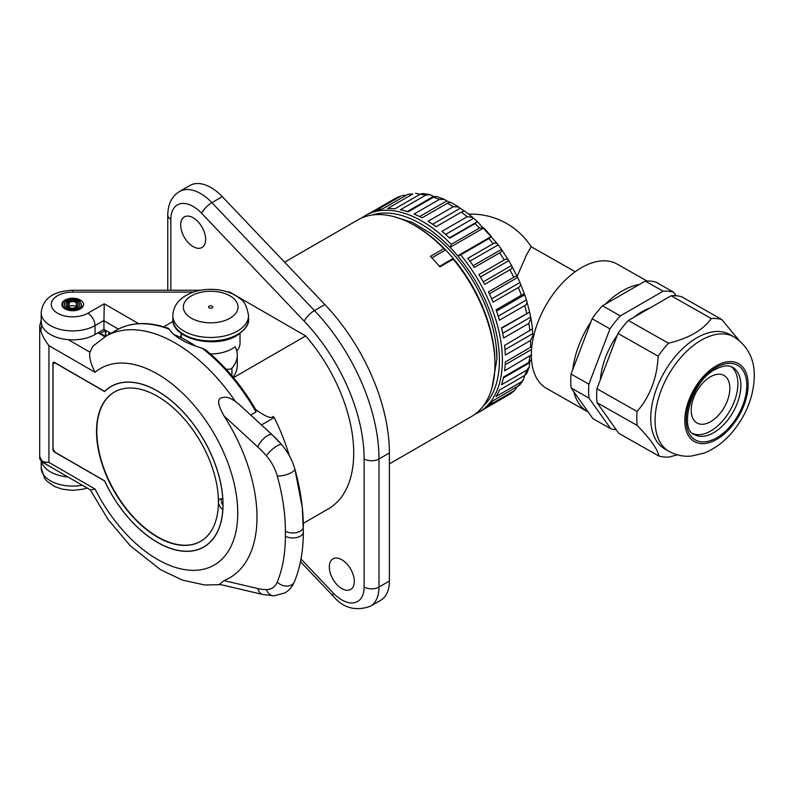 <?xml version="1.0" encoding="UTF-8"?>
<svg xmlns="http://www.w3.org/2000/svg" width="794" height="794" viewBox="0 0 794 794"><rect width="100%" height="100%" fill="white"/><g stroke="black" fill="none" stroke-linecap="round" stroke-linejoin="round"><path stroke-width="1.19" d="M223.025 505.51A6.312 3.642 60 0 1 221.486 498.801M222.886 509.53L222.806 509.569A92.62 53.476 -120 0 1 203.78 546.907A92.62 53.476 -120 0 1 104.6 480.817L55.997 452.749A4.208 2.432 -120 0 1 53.029 447.608L53.029 365.2A4.208 2.432 -120 0 1 53.893 363.275A4.208 2.432 -120 0 1 55.997 363.483L104.6 391.541A92.62 53.476 -120 0 1 111.16 386.489L113.363 385.219M104.669 480.966L54.439 452.024A2.104 1.211 60 0 1 52.95 449.444L53.317 449.235M204.316 546.6A92.719 53.535 -120 0 0 205.18 546.173M112.5 385.646A92.719 53.535 -120 0 0 111.696 386.182M104.977 391.174L104.619 391.382A92.719 53.535 60 0 1 111.11 386.4A92.719 53.535 60 0 1 203.83 439.936A92.719 53.535 60 0 1 203.83 547.006A92.719 53.535 60 0 1 104.619 480.995M104.619 391.382L54.439 362.411A2.104 1.211 60 0 0 53.387 362.302A2.104 1.211 60 0 0 52.95 363.265L52.95 449.444M222.806 509.569A6.312 3.642 60 0 1 218.807 504.001A6.312 3.642 60 0 1 219.809 499.049A6.312 3.642 60 0 1 222.806 499.277A92.62 53.476 -120 0 0 180.456 409.158A92.62 53.476 -120 0 0 111.16 386.489M157.47 396.315A86.209 49.774 -120 0 0 114.366 392.047A86.209 49.774 -120 0 0 101.156 461.125A86.209 49.774 -120 0 0 157.47 537.091A86.209 49.774 -120 0 0 200.574 541.359A86.209 49.774 -120 0 0 213.785 472.281A86.209 49.774 -120 0 0 157.47 396.315M202.202 348.219A138.771 80.115 60 0 1 256.035 411.967L256.005 410.121C241.783 385.636 224.821 365.458 205.14 349.588L202.202 348.219C185.27 343.177 174.273 336.835 169.231 329.182A138.771 80.115 60 0 0 116.331 330.215L105.93 336.219L92.938 346.154L89.93 352.169C88.978 357.082 90.705 363.801 95.101 372.317L48.94 345.668L48.94 462.406L95.101 489.064L90.546 489.987L42.777 462.406L48.94 462.406C42.181 462.158 39.105 460.232 39.7 456.629L42.777 462.406M48.94 345.668C44.702 340.09 41.983 335.088 40.782 330.661A31.542 18.212 180 0 1 39.7 325.927L39.7 456.629M224.007 580.603L257.871 588.572A10.511 7.543 103.2 0 0 262.893 594.517L219.521 584.305L224.007 580.603A132.34 76.413 -120 0 0 224.007 415.897C214.787 399.342 218.856 397.615 225.456 397.149C227.789 397.199 231.034 398.548 235.203 401.228L239.034 404.325M41.804 324.389L40.782 330.661M261.454 424.929L274.228 417.565A147.178 84.978 60 0 1 289.254 455.468M252.472 416.671L251.837 416.096M251.966 416.195L238.369 403.709M256.035 411.967L250.715 415.044M168.397 329.222L169.231 329.182M255.499 409.247L256.055 409.764C265.782 416.771 271.409 418.984 272.967 416.403L274.228 417.565M173.916 334.562A130.99 75.629 60 0 1 196.029 346.293M233.486 377.646L305.68 335.961A121.948 70.408 60 0 1 328.458 508.795L303.298 523.325M180.357 337.341L181.36 334.244M228.553 292.291L229.297 291.864A121.948 70.408 60 0 0 227.362 291.884M163.673 326.82L173.042 321.411M193.15 217.774A17.667 10.193 60 0 1 204.693 233.337A17.667 10.193 60 0 1 201.984 247.49A17.667 10.193 60 0 1 193.15 246.616A17.667 10.193 60 0 1 181.618 231.054A17.667 10.193 60 0 1 184.317 216.901A17.667 10.193 60 0 1 193.15 217.774M341.827 559.75A17.667 10.193 60 0 1 353.36 575.313A17.667 10.193 60 0 1 350.66 589.466A17.667 10.193 60 0 1 341.827 588.592A17.667 10.193 60 0 1 330.284 573.03A17.667 10.193 60 0 1 332.994 558.877A17.667 10.193 60 0 1 341.827 559.75M305.68 335.961L229.297 291.864M300.976 559.045L333.351 593.098A10.511 3.305 136.4 0 0 333.162 596.046C343.097 608.035 355.474 611.449 370.282 606.298L380.693 600.284A42.052 24.277 -120 0 0 389.397 581.039L389.397 452.967A147.178 84.978 -120 0 0 324.885 304.559L222.29 196.664A42.052 24.277 -120 0 0 189.965 185.478L179.563 191.483C171.871 196.217 167.941 204.068 167.772 215.025L167.772 290.237M416.165 226.359L416.165 226.359A111.438 64.334 60 0 1 445.603 249.951A111.438 64.334 60 0 1 453.225 258.447A111.438 64.334 60 0 1 494.96 362.838L494.96 364.555A113.542 65.555 60 0 0 453.245 259.172L439.866 266.893A113.542 65.555 60 0 0 430.437 256.373L443.816 248.651A113.542 65.555 60 0 0 414.676 225.496L416.165 226.359L414.676 225.496A113.542 65.555 -120 0 0 357.905 219.878L284.599 262.199M494.96 364.555A113.542 65.555 60 0 1 471.447 416.532L389.397 463.894M443.816 248.651L445.603 249.951L431.876 257.871M453.245 259.172L453.225 258.447L439.459 266.397M496.925 358.828A107.915 62.299 -120 0 0 496.131 345.638A107.915 62.299 -120 0 0 431.638 233.942L412.414 222.399L393.397 216.534M482.871 406.498A111.438 64.334 -120 0 0 457.681 255.876A111.438 64.334 60 0 0 450.069 247.371A111.438 64.334 -120 0 0 372.307 214.995M464.222 210.956L461.344 212.117A113.542 65.555 60 0 1 467.229 216.712L472.668 217.338L473.591 218.281A109.334 63.123 60 0 1 477.422 221.675L474.991 223.59A113.542 65.555 60 0 1 479.497 228.047L483.735 227.938A111.438 64.334 60 0 1 491.357 236.433L488.935 238.567L460.679 254.884A113.542 65.555 60 0 1 478.881 412.245A113.542 65.555 60 0 1 475.04 414.17M460.679 254.884L457.681 255.876L491.357 236.433M504.24 397.427L484.618 408.761A113.542 65.555 -120 0 1 481.849 410.528L478.881 412.245M516.924 386.986L514.73 390.36L510.294 393.913L484.618 408.761M514.73 390.36L488.459 405.694A113.542 65.555 -120 0 0 493.064 400.752L519.792 384.961L523.365 379.869L521.33 381.914L496.061 396.504A113.542 65.555 -120 0 0 499.446 390.062L524.725 375.473L526.72 373.517L529.29 366.838L526.769 370.163L501.49 384.753A113.542 65.555 -120 0 0 503.575 377.001L528.844 362.401L531.097 360.129L531.444 358.431M531.355 354.888L504.607 370.798A113.542 65.555 -120 0 0 505.312 361.965L531.841 346.561M532.347 329.212A109.334 63.123 60 0 1 532.675 333.688L532.992 335.624L530.581 340.467L505.312 355.067A113.542 65.555 -120 0 0 504.607 345.42L532.327 328.924M528.844 323.436L503.575 338.026A113.542 65.555 -120 0 0 501.49 327.872L529.648 312.121A109.334 63.123 60 0 1 530.67 317.143L531.027 318.414L528.844 323.436A113.542 65.555 60 0 1 529.886 330.83M498.215 316.181L526.392 299.914C527.405 302.514 526.849 304.41 524.725 305.611L499.446 320.2A113.542 65.555 -120 0 0 496.061 309.839L521.33 295.249C523.444 294.018 524.576 293.869 524.715 294.792A109.334 63.123 60 0 1 526.392 299.914L529.648 312.121L501.6 328.309M491.675 298.852L519.951 282.525C521.003 284.669 520.467 286.346 518.343 287.547L493.064 302.137A113.542 65.555 -120 0 0 488.459 291.884L513.738 277.295C515.852 276.064 517.162 276.113 517.678 277.463A109.334 63.123 60 0 1 519.951 282.525L524.715 294.792L496.498 311.079M483.248 281.86L511.554 265.514C512.567 267.151 512.021 268.58 509.897 269.781L484.618 284.381A113.542 65.555 -120 0 0 478.941 274.545L504.22 259.956C506.324 258.715 507.832 258.953 508.756 260.65A109.334 63.123 60 0 1 511.554 265.514L517.678 277.463L489.382 293.8M473.164 265.712L501.461 249.376C502.364 250.497 501.758 251.658 499.634 252.869L474.365 267.459A113.542 65.555 -120 0 0 467.785 258.348L493.064 243.758C495.168 242.517 496.885 242.895 498.205 244.87A109.334 63.123 60 0 1 501.461 249.376L508.756 260.65L480.439 276.997M449.384 237.872L477.422 221.675L497.878 244.353L498.205 244.87L469.929 261.196M396.494 197.766A113.542 65.555 60 0 1 401.079 195.969L396.494 197.766L371.225 212.355A113.542 65.555 -120 0 0 368.317 213.864L365.339 215.581A113.542 65.555 60 0 1 451.25 244.353L479.497 228.047M402.211 195.473L406.23 195.264M407.65 194.451A113.542 65.555 60 0 1 412.83 193.984L407.65 194.451L382.38 209.04A113.542 65.555 -120 0 0 375.8 210.559L401.079 195.969M415.619 193.25L420.066 194.292M420.105 194.272A113.542 65.555 60 0 1 425.723 195.145L429.862 194.629L422.795 193.518L420.105 194.272L394.836 208.862A113.542 65.555 -120 0 0 387.561 208.574L412.83 193.984M429.862 194.629L433.584 196.366A109.334 63.123 60 0 1 434.695 196.644M433.484 197.23A113.542 65.555 60 0 1 439.37 199.433L444.372 199.344L436.581 196.426L433.484 197.23L408.205 211.819A113.542 65.555 -120 0 0 400.454 209.745L425.723 195.145M444.372 199.344L446.794 200.902A109.334 63.123 60 0 1 449.642 202.232M450.744 202.778C450.605 201.855 449.483 202.013 447.369 203.234L422.09 217.834A113.542 65.555 -120 0 0 414.091 214.023L439.37 199.433M447.369 203.234A113.542 65.555 60 0 1 453.344 206.688L458.753 207.026L460.262 208.276A109.334 63.123 60 0 1 463.974 210.787M483.735 227.938L450.069 247.371L451.25 244.353M474.991 223.59L449.712 238.18A113.542 65.555 -120 0 0 441.96 231.302L467.229 216.712M461.344 212.117L436.065 226.707A113.542 65.555 -120 0 0 428.075 221.278L453.344 206.688M361.746 217.943A113.542 65.555 60 0 1 365.339 215.581M529.965 361.647A109.334 63.123 60 0 1 529.648 362.749L529.29 366.838M524.675 375.493L523.365 379.869M529.648 362.749L503.376 377.914M531.563 349.479L505.183 364.714M575.213 271.717L531.186 246.745L526.422 255.073L517.172 276.292M588.215 412.036A71.49 41.635 -60.4 0 1 587.54 411.669L546.629 388.464A71.49 41.635 -60.4 0 1 531.355 355.464A71.49 41.635 119.6 0 1 562.053 283.398A71.49 41.635 119.6 0 1 617.176 264.104L646.971 280.997M639.408 284.46A71.49 41.635 119.6 0 0 605.385 304.102M590.954 321.848A71.49 41.635 119.6 0 0 572.762 369.607M587.54 411.669A71.49 41.635 -60.4 0 1 573.804 391.72M676.111 295.765L673.56 292.162L655.715 282.039A75.688 44.077 119.6 0 0 645.264 281.086L602.477 305.779A75.688 44.077 119.6 0 0 592.126 318.751L571.065 374.073A75.688 44.077 119.6 0 0 571.164 387.998L592.88 418.617L610.725 428.74A75.688 44.077 119.6 0 0 616.194 429.693M571.164 387.998L589.009 398.122L610.725 428.74M571.065 374.073L588.9 384.187A75.688 44.077 119.6 0 0 589.009 398.122M592.126 318.751L609.971 328.875L588.9 384.187M645.264 281.086L663.099 291.2L620.322 315.903A75.688 44.077 119.6 0 0 609.971 328.875M602.477 305.779L620.322 315.903M673.56 292.162A75.688 44.077 119.6 0 0 663.099 291.2M649.691 308.132A59.292 34.529 119.6 0 0 641.77 311.824A59.292 34.529 119.6 0 0 633.87 317.272M617.355 335.128A59.292 34.529 119.6 0 0 600.383 379.671M721.726 319.486L681.589 296.718A75.688 44.077 119.6 0 0 671.129 295.755L628.352 320.458A75.688 44.077 119.6 0 0 618 333.43L596.929 388.742A75.688 44.077 119.6 0 0 597.038 402.677L618.754 433.296L658.891 456.064C657.611 449.235 650.375 439.032 637.175 425.445A75.688 44.077 119.6 0 1 636.788 418.676A75.688 44.077 119.6 0 1 637.076 411.51C650.058 396.454 657.085 378.023 658.137 356.198A75.688 44.077 119.6 0 1 668.488 343.226C688.716 338.373 702.978 330.145 711.275 318.523A75.688 44.077 119.6 0 1 721.726 319.486L739.075 340.358M677.262 454.813L669.342 457.016A75.688 44.077 119.6 0 1 658.891 456.064M650.762 418.607A65.813 38.33 119.6 0 0 664.826 448.977L669.134 451.429C676.061 455.23 683.455 456.778 691.336 456.074L703.861 453.176C715.255 448.67 725.25 441.037 733.855 430.288C747.065 413.466 753.883 395.283 754.3 375.741C754.36 358.749 747.611 345.817 734.083 336.944L729.765 334.492A65.813 38.33 -60.4 0 0 679.019 352.258A65.813 38.33 -60.4 0 0 650.762 418.607M597.038 402.677L637.175 425.445M596.929 388.742L637.076 411.51M671.129 295.755L711.275 318.523M628.352 320.458L668.488 343.226M618 333.43L658.137 356.198M693.073 433.683A38.688 22.53 119.6 0 0 710.769 430.963A38.688 22.53 119.6 0 0 735.482 398.141A38.688 22.53 119.6 0 0 731.125 366.6M691.197 410.399A27.333 15.92 -60.4 0 1 703.96 381.795A27.333 15.92 -60.4 0 1 725.508 376.515A27.333 15.92 -60.4 0 1 729.855 388.087A27.333 15.92 119.6 0 1 719.126 414.537A27.333 15.92 119.6 0 1 698.71 423.758A27.333 15.92 119.6 0 1 691.197 410.399M433.584 196.366L407.322 211.532M446.794 200.902L419.649 216.573M460.262 208.276L432.611 224.245M473.591 218.281L445.613 234.429M532.675 333.688L505.014 349.658M530.67 317.143L502.691 333.291M65.068 300.053A10.828 6.253 180 0 1 76.869 298.693A10.828 6.253 180 0 1 83.549 304.469A10.828 6.253 180 0 1 80.383 308.886A10.828 6.253 180 0 1 68.582 310.246A10.828 6.253 180 0 1 61.892 304.469A10.828 6.253 180 0 1 65.068 300.053M193.408 292.083L72.72 292.083A21.448 12.386 0 0 0 52.91 309.203A21.448 12.386 0 0 0 87.886 313.223L104.242 303.784L103.954 320.429A10.511 6.074 -60 0 0 103.945 320.776L118.366 329.103M72.72 292.083L72.72 290.237C58.111 290.882 43.035 295.497 41.189 312.707L41.189 321.639A31.542 18.212 0 0 0 60.652 338.462A31.542 18.212 0 0 0 95.022 334.512L103.945 329.361L103.945 320.776M103.945 329.361L110.882 333.361M78.725 301.085L79.936 300.311L80.194 302.216M79.936 300.311A10.193 5.886 0 0 0 69.316 298.921A10.193 5.886 0 0 0 62.587 303.864A10.193 5.886 0 0 0 65.515 308.628A9.29 5.369 0 0 0 76.085 309.68A9.29 5.369 0 0 0 81.325 304.281A9.29 5.369 0 0 0 78.656 301.045A8.387 4.843 0 0 0 69.922 299.904A8.387 4.843 0 0 0 64.383 303.973A8.387 4.843 0 0 0 66.795 307.893A7.483 4.317 0 0 0 75.301 308.737A7.483 4.317 0 0 0 79.529 304.39A7.483 4.317 0 0 0 77.375 301.78A6.58 3.801 0 0 0 68.076 301.78L67.48 306.841M78.715 301.005A8.476 4.893 0 0 0 69.892 299.854A8.476 4.893 0 0 0 64.294 303.963A8.476 4.893 0 0 0 66.736 307.933A7.573 4.367 0 0 0 75.341 308.787A7.573 4.367 0 0 0 79.618 304.39A7.573 4.367 0 0 0 77.435 301.75A6.67 3.851 0 0 0 70.497 300.847A6.67 3.851 0 0 0 66.1 304.072A6.67 3.851 0 0 0 68.016 307.189A5.756 3.325 0 0 0 74.567 307.844A5.756 3.325 0 0 0 77.812 304.499A5.756 3.325 0 0 0 76.164 302.484A4.853 2.809 0 0 0 69.286 302.484L68.076 301.78M41.467 461.403A31.542 18.212 0 0 0 68.016 476.986M68.731 307.536L69.286 302.484M76.859 306.702A6.56 3.791 0 0 0 76.72 306.623A5.657 3.265 0 0 0 68.731 306.623M67.52 305.849A7.464 4.307 0 0 0 66.845 306.276M233.039 377.12A50.459 29.13 0 0 0 237.277 365.429L237.277 355.126A50.459 29.13 0 0 0 235.123 346.71A30.281 17.478 180 0 1 210.36 353.935M231.947 375.82L231.947 368.168A50.459 29.13 0 0 0 237.277 355.126M225.635 368.714A4.208 2.432 0 0 0 231.947 368.168M236.771 351.017A29.328 16.932 0 0 0 240.026 343.266L240.026 333.52M209.209 307.903A2.104 1.211 0 0 0 211.502 308.161A2.104 1.211 0 0 0 212.802 307.04A2.104 1.211 0 0 0 212.177 306.186A2.104 1.211 0 0 0 209.894 305.918A2.104 1.211 0 0 0 208.594 307.04A2.104 1.211 0 0 0 209.209 307.903M98.605 332.448L105.552 336.438M100.312 333.42L105.384 330.493A2.104 1.211 -120 0 0 105.364 330.175M105.384 336.348L105.384 330.493A2.104 1.211 0 0 0 105.622 330.334M114.515 391.958A86.209 49.774 -120 0 0 101.493 461.086A86.209 49.774 -120 0 0 157.768 536.913A86.209 49.774 -120 0 0 200.723 541.27M52.95 363.265L54.439 362.411M95.101 489.064A113.542 65.555 -120 0 0 212.226 566.112A113.542 65.555 -120 0 0 212.226 430.527A113.542 65.555 -120 0 0 95.101 372.317M105.93 336.219A138.771 80.115 60 0 1 235.203 401.228M89.93 352.169L68.264 339.663M257.871 588.572A73.594 42.489 -120 0 0 266.427 589.605A10.511 8.148 89.9 0 0 273.88 595.828L284.887 592.939C289.264 590.319 292.43 586.607 294.385 581.813A10.511 7.841 -157.5 0 1 291.606 584.89A10.511 7.841 22.5 0 1 277.235 582.091A172.407 99.538 -120 0 0 285.383 536.188L285.383 531.186A172.407 99.538 -120 0 0 277.235 475.874A31.542 18.212 -120 0 0 266.427 455.875A73.594 42.489 -120 0 0 257.871 447.022L224.007 415.897M266.427 589.605A31.542 18.212 -120 0 0 277.235 582.091M257.871 447.022A10.511 4.099 -47.4 0 1 267.409 435.717A10.511 4.099 132.6 0 1 272.253 434.864L251.301 415.599M333.351 593.098A31.542 18.212 -120 0 0 364.128 587.044L364.128 458.972A136.667 78.904 -120 0 0 304.211 321.173L201.626 213.268A31.542 18.212 -120 0 0 170.849 219.323L170.849 290.237L170.849 219.323A10.511 6.074 180 0 1 167.772 215.025M201.626 213.268A10.511 3.305 -43.6 0 1 211.889 202.668A42.052 24.277 -120 0 0 179.563 191.483M370.282 606.298A42.052 24.277 -120 0 0 378.996 587.044L378.996 458.972A147.178 84.978 -120 0 0 314.474 310.573L211.889 202.668L222.29 196.664M364.128 587.044A10.511 6.074 0 0 0 378.996 587.044L389.397 581.039M364.128 458.972A10.511 6.074 -0 0 0 378.996 458.972L389.397 452.967M304.211 321.173A10.511 3.305 -43.6 0 1 314.474 310.573L324.885 304.559M509.897 394.171A113.542 65.555 -120 0 0 513.738 391.095M518.343 386.162A113.542 65.555 -120 0 0 521.33 381.914M524.725 375.473A113.542 65.555 -120 0 0 526.769 370.163M528.844 362.401A113.542 65.555 -120 0 0 529.886 356.208M530.581 347.375A113.542 65.555 -120 0 0 530.64 343.951A113.542 65.555 60 0 0 530.581 340.467M524.725 305.611A113.542 65.555 60 0 1 526.769 313.283M518.343 287.547A113.542 65.555 60 0 1 521.33 295.249M509.897 269.781A113.542 65.555 60 0 1 513.738 277.295M499.634 252.869A113.542 65.555 60 0 1 504.22 259.956M488.935 238.567A113.542 65.555 60 0 1 493.064 243.758M669.134 451.429A65.813 38.33 119.6 0 1 655.07 421.048A65.813 38.33 -60.4 0 1 683.326 354.71A65.813 38.33 -60.4 0 1 734.083 336.944M748.146 384.336A44.782 26.083 -60.4 0 1 716.754 439.34A44.782 26.083 -60.4 0 1 684.805 420.899A44.782 26.083 -60.4 0 1 716.198 365.895A44.782 26.083 -60.4 0 1 748.146 384.336M716.744 437.792A42.896 24.981 -60.4 0 1 686.145 420.125A42.896 24.981 -60.4 0 1 716.208 367.443A42.896 24.981 -60.4 0 1 746.807 385.11A42.896 24.981 -60.4 0 1 716.744 437.792M713.737 432.651A38.688 22.53 -60.4 0 1 694.413 434.576C678.84 429.693 690.959 381.299 715.334 369.399C726.579 363.592 731.105 366.421 732.594 367.285A38.688 22.53 -60.4 0 1 738.886 398.399A38.688 22.53 -60.4 0 1 713.737 432.651M104.242 303.784L138.662 323.654M41.189 312.707A31.542 18.212 0 0 0 60.652 329.53A31.542 18.212 0 0 0 95.022 325.59L103.954 320.429M87.886 313.223A10.094 5.826 60 0 1 95.022 325.59L95.022 334.512M82.338 485.243A31.542 18.212 180 0 1 41.189 467.904L41.189 461.096M76.72 306.812L76.164 302.484M248.542 319.059C249.366 324.012 245.525 329.48 237.019 335.475C215.363 349.152 171.583 339.107 172.844 319.059A37.844 21.855 0 0 0 196.207 339.246A37.844 21.855 0 0 0 237.456 334.512A37.844 21.855 0 0 0 248.542 319.059L248.542 315.625C246.954 306.534 244.195 300.956 240.284 298.891C234.865 294.385 228.166 291.467 220.186 290.128C207.611 288.162 196.247 289.909 186.114 295.368C177.667 300.281 173.241 307.03 172.844 315.625A37.844 21.855 0 0 0 196.207 335.812A37.844 21.855 0 0 0 237.456 331.078A37.844 21.855 0 0 0 248.542 315.625M230.022 318.205A27.333 15.781 0 0 0 230.022 295.884A27.333 15.781 0 0 0 191.364 295.884A27.333 15.781 0 0 0 191.364 318.205A27.333 15.781 0 0 0 230.022 318.205M104.937 336.805L97.999 332.795M105.81 336.289L105.81 330.433M285.383 531.186A10.511 6.074 -0 0 0 300.251 531.186A10.511 6.074 180 0 0 303.338 526.898A10.511 6.074 180 0 0 303.318 526.561A179.414 103.587 -120 0 0 302.306 507.515A179.414 103.587 -120 0 0 294.832 468.996A38.549 22.252 -120 0 0 281.622 444.551A80.601 46.538 -120 0 0 272.253 434.864A4.208 1.638 -47.4 0 1 272.312 434.913A4.208 1.638 -47.4 0 1 272.372 434.973M285.383 536.188A10.511 6.074 0 0 0 300.251 536.188A10.511 6.074 180 0 0 303.338 531.891C303.348 550.53 300.36 567.164 294.385 581.813M277.235 475.874A10.511 3.484 -15.6 0 0 291.606 472.499A10.511 3.484 164.4 0 0 294.832 468.996A4.208 1.389 -15.6 0 0 294.822 468.897L302.306 507.515L303.338 531.891A10.511 6.074 180 0 0 303.318 531.553M266.427 455.875A10.511 2.7 -40.8 0 1 277.195 445.841A10.511 2.7 139.2 0 1 281.622 444.551A4.208 1.082 -40.8 0 1 281.701 444.62A4.208 1.082 -40.8 0 1 281.751 444.7M203.78 546.907L205.983 545.637M54.915 362.689L53.893 363.275M220.911 584.632L204.773 585.009L182.362 580.086L160.428 569.616L130.305 545.796L108.252 519.752L90.258 489.829M41.189 320.061L39.7 325.927M262.893 594.517L273.88 595.828M249.247 413.714L238.696 404.007M116.331 330.215C131.179 321.937 148.627 321.352 168.665 328.468M300.469 561.666L333.162 596.046M496.131 345.638L496.935 358.977L492.091 387.472M531.027 318.414L532.516 328.984M532.992 335.624L533.092 338.681M450.496 202.252L458.753 207.026M464.262 210.767L472.668 217.338M531.186 246.745A71.49 71.49 0 0 0 468.758 214.142M200.584 290.237L72.72 290.237M62.587 303.864L62.21 305.948M87.151 488.022L83.142 489.193L72.582 490.374L62.081 489.134L54.736 486.563L46.995 481.214L44.593 478.355L41.189 467.904M64.383 303.973L64.254 304.648M81.325 304.281L81.951 307.744M79.529 304.39L79.648 305.035M181.36 337.827L181.36 333.52M172.844 315.625L172.844 319.059M108.728 334.611L108.728 332.12M294.822 468.897C292.242 459.944 287.865 451.855 281.701 444.62L272.312 434.913L251.569 415.838"/></g></svg>
